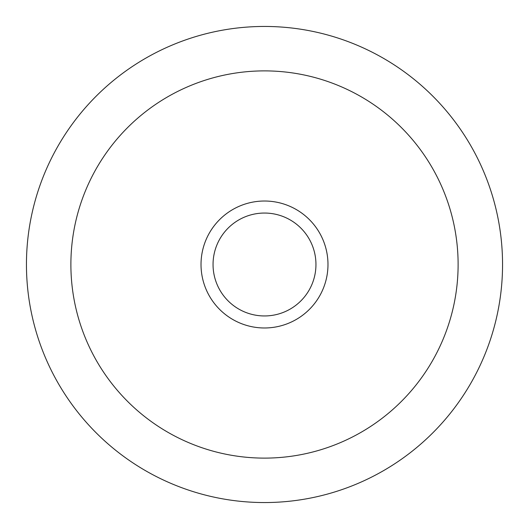 <?xml version="1.0" encoding="UTF-8"?>
<svg xmlns="http://www.w3.org/2000/svg" width="529" height="529" viewBox="0 0 529 529"><rect width="100%" height="100%" fill="white"/><g stroke="black" fill="none" stroke-linecap="round" stroke-linejoin="round"><path stroke-width="0.79" d="M502.55 264.5A238.05 238.05 0 0 0 264.5 26.45A238.05 238.05 0 0 0 26.45 264.5A238.05 238.05 0 0 0 264.5 502.55A238.05 238.05 0 0 0 502.55 264.5M70.886 264.5A193.614 193.614 0 0 1 264.5 70.886A193.614 193.614 0 0 1 458.114 264.5A193.614 193.614 0 0 1 264.5 458.114A193.614 193.614 0 0 1 70.886 264.5A193.614 193.614 0 0 0 264.5 458.114A193.614 193.614 0 0 0 458.114 264.5A193.614 193.614 0 0 0 264.5 70.886A193.614 193.614 0 0 0 70.886 264.5M315.952 264.5A51.452 51.452 0 0 1 264.5 315.952A51.452 51.452 0 0 1 213.048 264.5A51.452 51.452 0 0 1 264.5 213.048A51.452 51.452 0 0 1 315.952 264.5M327.98 264.5A63.48 63.48 0 0 1 264.5 327.98A63.48 63.48 0 0 1 201.02 264.5A63.48 63.48 0 0 1 264.5 201.02A63.48 63.48 0 0 1 327.98 264.5"/></g></svg>
